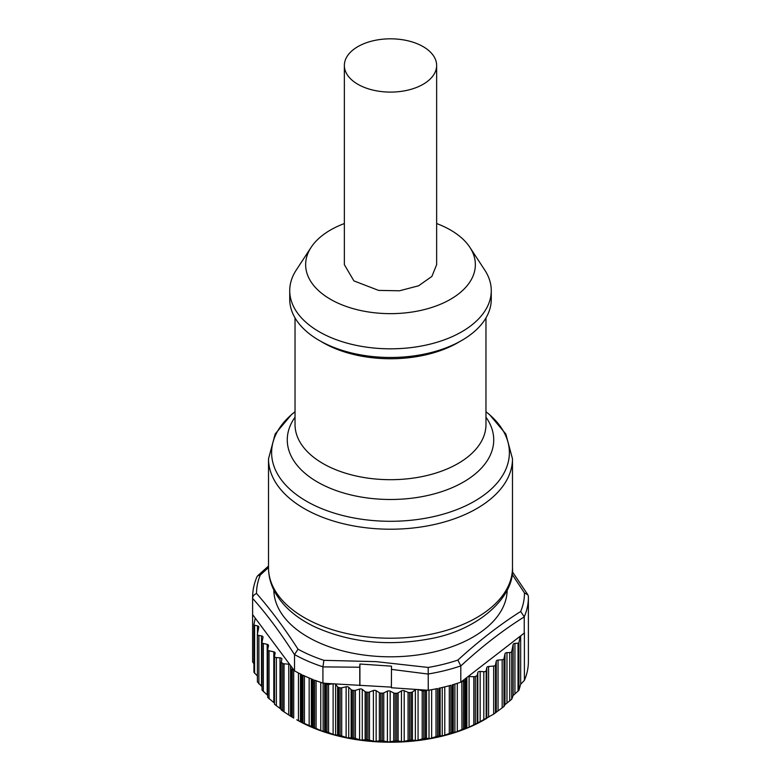 <?xml version="1.0" encoding="UTF-8"?>
<svg xmlns="http://www.w3.org/2000/svg" width="781" height="781" viewBox="0 0 781 781"><rect width="100%" height="100%" fill="white"/><g stroke="black" fill="none" stroke-linecap="round" stroke-linejoin="round"><path stroke-width="1.17" d="M486.504 718.491L484.259 719.789A132.594 76.548 180 0 1 374.958 741.686A132.594 76.548 180 0 1 296.741 719.789L301.778 722.279A137.895 79.613 0 0 0 302.94 722.835L313.298 727.296A137.895 79.613 0 0 0 314.558 727.785L322.202 731.123L325.667 731.592A137.895 79.613 0 0 0 327.005 732.002L334.59 734.882L338.749 735.126A137.895 79.613 0 0 0 340.145 735.448L347.584 737.869L352.387 737.84A137.895 79.613 0 0 0 353.842 738.074L361.047 740.056L366.455 739.724A137.895 79.613 0 0 0 367.939 739.871L374.841 741.423L380.777 740.739A137.895 79.613 0 0 0 382.28 740.798L388.801 741.95L395.206 740.896A137.895 79.613 0 0 0 396.719 740.857L402.771 741.628L409.586 740.173A137.895 79.613 0 0 0 411.079 740.046L416.615 740.466L423.761 738.592A137.895 79.613 0 0 0 425.215 738.377L430.175 738.475L437.565 736.161A137.895 79.613 0 0 0 438.981 735.858L443.305 735.682L450.852 732.91A137.895 79.613 0 0 0 452.209 732.529L455.85 732.109L463.484 728.878A137.895 79.613 0 0 0 464.763 728.409L467.673 727.794L475.317 724.104A137.895 79.613 0 0 0 477.181 723.245L493.68 714.117L503.979 706.512L504.995 704.657L511.721 699.22L513.146 695.52L518.926 690.297L520.663 684.234L524.393 680.378A137.895 79.613 0 0 0 528.395 661.331L528.395 597.406A137.895 79.613 0 0 0 528.386 596.508L527.888 594.8L524.461 592.955L512.053 574.23M281.238 662.259L281.238 709.9A137.895 79.613 0 0 0 282.702 710.983L291.235 716.587A137.895 79.613 0 0 0 292.289 717.212L293.715 718.042L293.715 669.942A2.118 1.22 180 0 1 292.289 669.581A137.895 79.613 0 0 1 291.235 668.956A2.118 1.22 180 0 1 290.639 668.126L290.581 665.558L289.722 664.416A2.118 1.22 180 0 0 288.755 664.182L284.059 663.791A2.118 1.22 180 0 1 282.702 663.342A137.895 79.613 0 0 1 281.238 662.259L281.863 659.193A2.118 1.22 180 0 0 281.882 659.047A2.118 1.22 180 0 0 280.008 657.836L276.357 657.582A2.118 1.22 180 0 1 274.482 656.362A2.118 1.22 180 0 1 274.502 656.225L275.127 653.141A2.118 1.22 180 0 0 275.146 652.994A2.118 1.22 180 0 0 273.809 651.862L269.045 650.758A2.118 1.22 180 0 1 267.707 649.626A2.118 1.22 180 0 1 267.717 649.48L268.508 645.633A2.118 1.22 180 0 0 268.518 645.496A2.118 1.22 180 0 0 267.19 644.354L263.324 643.466A2.118 1.22 180 0 1 261.986 642.333A2.118 1.22 180 0 1 262.006 642.187L263.021 637.228A2.118 1.22 180 0 0 263.031 637.081A2.118 1.22 180 0 0 261.518 635.91L258.882 635.451A2.118 1.22 180 0 1 257.369 634.279A2.118 1.22 180 0 1 257.388 634.133L258.814 627.163A2.118 1.22 180 0 0 258.823 627.016A2.118 1.22 180 0 0 257.486 625.884L254.596 625.21A1.064 0.615 180 0 1 253.932 624.575L255.25 618.132L252.614 614.598L252.614 598.314C252.683 596.176 253.991 594.575 256.539 593.482C270.236 609.034 284.059 627.592 298.02 649.177M274.502 656.509L274.502 704.257L281.863 709.841M274.502 704.257L274.482 656.362M267.717 649.763L267.717 697.404L274.482 703.134M267.717 697.404L267.707 649.626M262.006 642.47L262.006 690.023L267.707 695.422M262.006 690.023L261.986 642.333M257.388 634.426L257.388 681.891L261.986 686.675M257.388 681.891L257.369 634.279M253.932 624.722L253.932 672.236L257.486 676.141M253.932 672.236L253.923 624.644M256.959 576.827L256.998 576.729C254.079 583.475 252.614 590.368 252.605 597.406L252.605 661.331A137.895 79.613 0 0 0 252.605 661.858L253.923 663.733M486.797 667.56L486.163 670.645L486.163 718.676L486.797 718.305L486.797 667.56A2.118 1.22 180 0 1 488.594 666.496L493.68 666.066L493.68 714.117M369.462 740.144L369.462 692.044L373.406 690.521A2.118 1.22 180 0 1 374.841 690.326A2.118 1.22 180 0 1 376.139 690.707L379.371 692.718L379.371 740.818M369.462 692.044A2.118 1.22 180 0 1 367.939 692.23A137.895 79.613 0 0 1 366.357 692.073A2.118 1.22 180 0 1 365.127 691.615L362.277 689.418L362.277 740.105M338.749 735.126L338.749 687.485A137.895 79.613 0 0 0 340.145 687.807A2.118 1.22 180 0 0 341.707 687.807L346.12 686.792A2.118 1.22 180 0 1 347.584 686.772A2.118 1.22 180 0 1 348.726 687.3L351.157 689.652A2.118 1.22 180 0 0 352.299 690.189A137.895 79.613 0 0 0 353.842 690.443A2.118 1.22 180 0 0 355.394 690.345L359.592 689.067A2.118 1.22 180 0 1 361.047 688.959A2.118 1.22 180 0 1 362.277 689.418M338.749 687.485A2.118 1.22 180 0 1 337.617 686.87L335.625 684.381L335.625 735.058M391.388 687.134L334.961 683.912A2.118 1.22 180 0 1 335.625 684.381M332.823 683.765L328.557 684.459A2.118 1.22 180 0 1 327.005 684.361A137.895 79.613 0 0 1 325.667 683.961A2.118 1.22 180 0 1 324.662 683.277L334.961 683.912M437.565 736.161L437.565 688.53A137.895 79.613 0 0 1 428.252 690.267L428.193 667.443L376.042 661.634L323.91 660.335A133.961 77.348 0 0 1 298.02 649.187L294.525 654.566L294.515 670.859A137.895 79.613 0 0 0 301.778 674.638L301.778 722.279M302.94 722.835L302.94 675.194A137.895 79.613 0 0 0 313.298 679.665L313.298 727.296M314.558 727.785L314.558 680.144A137.895 79.613 0 0 0 322.914 683.092L322.914 666.798L323.91 660.335M294.515 670.859L293.715 669.942M252.614 614.598A137.895 79.613 0 0 1 252.605 614.227L252.605 661.858M524.393 680.378L524.393 632.737A137.895 79.613 0 0 1 524.236 633.098L524.236 616.814A137.895 79.613 0 0 0 528.395 597.406L528.386 596.44M520.663 684.234L520.663 635.871M518.926 690.297L518.926 642.626L520.244 636.193L468.053 676.571A2.118 1.22 180 0 1 469.088 676.473L473.813 676.717L473.813 724.817M518.926 642.626A1.064 0.615 180 0 1 518.028 643.163L518.028 691.234M511.721 699.22L511.721 651.461L513.146 644.491A2.118 1.22 180 0 1 514.943 643.417L518.028 643.163M511.721 651.461A2.118 1.22 180 0 1 509.729 652.545L509.729 700.987M503.979 706.512L503.979 658.676L504.995 653.707A2.118 1.22 180 0 1 506.976 652.633L509.729 652.545M503.979 658.676A2.118 1.22 180 0 1 502.173 659.74L502.173 707.918M495.476 712.926L495.476 665.002L496.267 661.156A2.118 1.22 180 0 1 498.063 660.082L502.173 659.74M495.476 665.002A2.118 1.22 180 0 1 493.68 666.066M486.163 670.645A2.118 1.22 180 0 1 483.81 671.719L483.81 719.975M475.317 724.104L475.317 676.463A137.895 79.613 0 0 0 477.181 675.614L477.806 672.539A2.118 1.22 180 0 1 480.159 671.465L483.81 671.719M477.181 675.614L477.181 723.245M475.317 676.463A2.118 1.22 180 0 1 473.813 676.717M465.671 728.146L465.671 680.046L466.765 677.566L461.825 681.393L461.952 729.503M465.671 680.046A2.118 1.22 180 0 1 464.763 680.778A137.895 79.613 0 0 1 463.484 681.237A2.118 1.22 180 0 1 461.952 681.403M452.209 732.529L452.209 684.888A137.895 79.613 0 0 0 460.8 682.184L460.8 665.9L457.881 660.072C478.929 640.869 499.86 624.673 520.683 611.484L524.236 616.814M438.981 735.858L438.981 688.227A137.895 79.613 0 0 0 450.852 685.279L450.852 732.91M426.475 738.309L426.543 690.15L418.343 689.594L422.209 690.834L422.209 738.933M426.475 690.209A2.118 1.22 180 0 1 425.215 690.746A137.895 79.613 0 0 1 423.761 690.96A2.118 1.22 180 0 1 422.209 690.834M412.427 740.056L412.427 691.966L415.365 689.808A2.118 1.22 180 0 1 416.205 689.447L391.388 687.749L391.506 666.164L359.904 664.016L359.777 667.218L322.914 666.896M412.427 691.966A2.118 1.22 180 0 1 411.079 692.415A137.895 79.613 0 0 1 409.586 692.542L409.586 740.173L409.586 692.542A2.118 1.22 180 0 1 408.072 692.327L408.072 740.427M398.134 740.954L398.134 692.854L401.454 690.892A2.118 1.22 180 0 1 402.771 690.531A2.118 1.22 180 0 1 404.197 690.746L408.072 692.327M395.206 740.896L395.206 693.264A137.895 79.613 0 0 0 396.719 693.225L396.719 740.857L396.719 693.225A2.118 1.22 180 0 0 398.134 692.854M395.206 693.264A2.118 1.22 180 0 1 393.741 692.962L393.741 741.052M383.764 740.984L383.764 692.884L387.415 691.136A2.118 1.22 180 0 1 388.801 690.853A2.118 1.22 180 0 1 390.168 691.156L393.741 692.962M383.764 692.884A2.118 1.22 180 0 1 382.28 693.167A137.895 79.613 0 0 1 380.777 693.108L380.777 740.739L380.777 693.108A2.118 1.22 180 0 1 379.371 692.718M324.613 683.199L322.914 683.092M359.777 685.601L359.777 667.218M255.25 618.132L289.722 664.416M290.571 716.06L290.571 665.558L293.841 669.942M256.998 576.729L257.642 575.822L260.327 574.962A133.961 77.348 0 0 0 256.539 593.472M268.518 567.523L260.317 574.962M461.825 681.393L460.8 682.184M468.053 676.571L466.765 677.566M524.236 633.098L520.244 636.193M418.343 689.594L416.205 689.447M428.252 690.267L426.543 690.15M359.904 684.996L359.904 664.016M507.181 590.006A116.681 67.361 180 0 1 376.823 656.343A116.681 67.361 180 0 1 273.819 590.006M311.121 247.343L296.243 270.07A100.769 58.175 0 0 0 289.731 290.639L289.731 299.299A100.769 58.175 0 0 0 326.39 344.187A100.769 58.175 0 0 0 433.475 351.928A100.769 58.175 0 0 0 491.269 299.299L491.269 290.639A100.769 58.175 0 0 0 484.757 270.07L469.879 247.343A84.856 48.988 180 0 1 439.888 304.492A84.856 48.988 180 0 1 336.513 302.452A84.856 48.988 180 0 1 311.121 247.343A84.856 48.988 180 0 1 344.362 223.542M289.731 290.639A100.769 58.175 0 0 0 326.39 335.527A100.769 58.175 0 0 0 433.475 343.269A100.769 58.175 0 0 0 491.269 290.639M436.638 223.542A84.856 48.988 180 0 1 444.487 226.861A84.856 48.988 180 0 1 469.879 247.343M436.638 65.458L436.638 264.661L431.883 276.435L418.596 285.787L399.521 290.786L378.58 290.395L353.9 280.887L344.362 264.661L344.362 65.458A46.138 26.642 0 0 0 378.58 91.192A46.138 26.642 0 0 0 396.572 91.865A46.138 26.642 0 0 0 436.638 65.458A46.138 26.642 0 0 0 402.42 39.724A46.138 26.642 0 0 0 384.428 39.05A46.138 26.642 0 0 0 344.362 65.458M373.406 690.521L373.406 741.198M366.455 739.724L366.455 692.083M367.939 739.871L367.939 692.23M365.127 691.615L365.127 739.714M359.592 689.067L359.592 739.753M355.394 690.345L355.394 738.445M352.387 737.84L352.387 690.209M353.842 738.074L353.842 690.443M351.157 689.652L351.157 737.752M348.726 687.3L348.726 737.986M346.12 686.792L346.12 737.469M341.707 687.807L341.707 735.907M340.145 735.448L340.145 687.807M337.617 686.87L337.617 734.96M333.126 683.785L333.126 734.394M328.557 684.459L328.557 732.549M325.667 731.592L325.667 683.961M327.005 732.002L327.005 684.361M324.662 683.277L324.662 731.367M323.129 683.102L323.129 731.358M320.757 682.379L320.757 730.547M316.08 680.72L316.08 728.429M294.525 654.566A137.895 79.613 0 0 0 322.914 666.798M312.42 679.314L312.42 727.013M311.365 678.894L311.365 726.926M309.159 677.986L309.159 725.979M304.424 675.897L304.424 723.567M301.036 674.276L301.036 721.947M300.48 674.003L300.48 721.81M298.459 672.978L298.459 720.726M291.235 716.587L291.235 668.956M292.289 717.212L292.289 669.581M290.639 668.126L290.639 716.216M288.755 664.182L288.755 714.869M284.059 663.791L284.059 711.891M282.702 710.983L282.702 663.342M280.008 657.836L280.008 708.357M276.357 705.839L276.357 657.582M273.809 651.862L273.809 702.578M269.045 698.819L269.045 650.758M267.19 644.354L267.19 694.953M263.324 691.644L263.324 643.466M261.518 635.91L261.518 686.235M258.882 683.892L258.882 635.451M257.486 625.884L257.486 633.625M254.596 673.281L254.596 625.21M252.605 597.406A137.895 79.613 0 0 0 252.614 598.314M514.943 693.684L514.943 643.417M513.146 644.491L513.146 695.52M506.976 702.959L506.976 652.633M504.995 653.707L504.995 704.657M498.063 710.681L498.063 660.082M496.267 661.156L496.267 712.008M488.594 717.212L488.594 666.496M480.159 721.986L480.159 671.465M477.806 672.539L477.806 723.186M469.088 727.15L469.088 676.473M466.843 677.508L466.843 728.068M464.763 728.409L464.763 680.778M463.484 728.878L463.484 681.237M457.295 731.553L457.295 683.346M454.893 684.097L454.893 732.324M453.244 732.314L453.244 684.586M428.261 673.974A137.895 79.613 0 0 0 460.8 665.9M449.3 685.708L449.3 733.437M444.77 735.214L444.77 686.88M442.241 687.495L442.241 735.839M440.133 735.722L440.133 687.973M436.003 688.852L436.003 736.6M431.639 738.104L431.639 689.682M429.013 690.14L429.013 738.572M425.215 738.377L425.215 690.746M423.761 738.592L423.761 690.96M418.069 740.183L418.069 689.574M415.365 689.808L415.365 740.495M411.079 740.046L411.079 692.415M404.197 741.433L404.197 690.746M401.454 690.892L401.454 741.579M390.168 741.833L390.168 691.156M387.415 691.136L387.415 741.813M382.28 740.798L382.28 693.167M376.139 741.394L376.139 690.707M391.388 669.376L428.252 674.071M252.614 598.402C266.585 613.973 280.555 632.727 294.515 654.663M520.673 611.484A133.961 77.348 0 0 0 524.461 592.964M460.8 665.988C481.945 646.453 503.091 630.091 524.236 616.902M428.193 667.443A133.961 77.348 0 0 0 457.881 660.072M268.518 567.787C268.557 576.417 270.773 584.666 275.156 592.554C283.327 606.749 296.634 618.22 315.075 626.977C349.585 642.412 387.415 646.434 428.564 639.043C478.704 630.628 514.825 596.528 512.482 567.787A121.982 70.427 180 0 1 442.524 631.487A121.982 70.427 180 0 1 312.888 622.125A121.982 70.427 180 0 1 268.518 567.787L268.518 458.789A121.982 70.427 0 0 0 312.888 513.117A121.982 70.427 0 0 0 442.524 522.489A121.982 70.427 0 0 0 512.482 458.789L505.805 433.963L489.56 414.623L485.967 411.714M485.967 411.763A118.878 68.63 180 0 1 472.378 502.417A118.878 68.63 180 0 1 314.86 505.61A118.878 68.63 180 0 1 295.033 411.763M485.967 417.21A103.229 59.6 180 0 1 451.799 487.842A103.229 59.6 180 0 1 324.818 485.87A103.229 59.6 180 0 1 295.033 417.21M295.033 317.926L295.033 424.581A95.467 55.119 0 0 0 329.758 467.097A95.467 55.119 0 0 0 431.21 474.428A95.467 55.119 0 0 0 485.967 424.581L485.967 317.926M321.167 341.522A95.467 55.119 0 0 0 329.758 346.159A95.467 55.119 0 0 0 459.833 341.522M257.642 575.822L268.518 566.049M512.326 571.682L527.888 594.8M512.482 567.787L512.482 458.789M268.518 458.789L275.195 433.963L291.44 414.623L295.033 411.714"/></g></svg>
